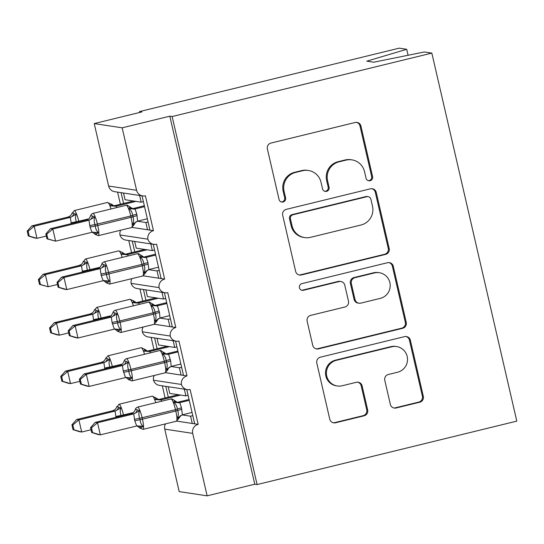 <?xml version="1.0" encoding="UTF-8"?>
<svg xmlns="http://www.w3.org/2000/svg" width="544" height="544" viewBox="0 0 544 544"><rect width="100%" height="100%" fill="white"/><g stroke="black" fill="none" stroke-linecap="round" stroke-linejoin="round"><path stroke-width="0.82" d="M370.083 180.737A3.42 3.359 98.6 0 0 372.586 176.61L360.93 126.106A4.889 4.801 98.6 0 0 355.15 122.495L270.966 143.058A4.889 4.801 98.6 0 0 267.383 148.954L279.045 199.458A3.42 3.359 98.6 0 0 283.084 201.98A3.42 3.359 98.6 0 0 285.593 197.853L284.084 191.318A15.647 15.368 98.6 0 1 295.535 172.455L302.552 170.741A15.647 15.368 98.6 0 1 321.035 182.294L322.538 188.829A3.42 3.359 98.6 0 0 326.584 191.359A3.42 3.359 98.6 0 0 329.086 187.231L327.583 180.696A15.647 15.368 98.6 0 1 339.034 161.833L346.052 160.12A15.647 15.368 98.6 0 1 364.528 171.673L366.037 178.208A3.42 3.359 98.6 0 0 370.083 180.737M368.336 180.69A3.42 3.359 98.6 0 0 371.654 176.467L359.999 125.963A4.889 4.801 98.6 0 0 356.517 122.366M281.343 201.933A3.42 3.359 98.6 0 0 284.662 197.717L283.152 191.175L284.084 191.318M324.843 191.311A3.42 3.359 98.6 0 0 328.154 187.088L326.652 180.554L327.583 180.696M390.34 404.376A4.889 4.801 98.6 0 0 396.114 407.986L419.73 402.22A4.889 4.801 98.6 0 0 423.314 396.324L410.366 340.238A4.889 4.801 98.6 0 0 404.586 336.627L320.396 357.184A4.889 4.801 98.6 0 0 316.819 363.079L329.766 419.166A4.889 4.801 98.6 0 0 335.539 422.776L364.072 415.813A4.889 4.801 98.6 0 0 367.656 409.918L362.114 385.914A4.889 4.801 98.6 0 0 356.334 382.303L342.19 385.757A13.083 12.845 98.6 0 1 326.414 373.619A13.083 12.845 98.6 0 1 336.314 360.325L391.741 346.793A13.083 12.845 98.6 0 1 407.517 358.931A13.083 12.845 98.6 0 1 397.616 372.218L388.375 374.476A4.889 4.801 98.6 0 0 384.798 380.372L390.34 404.376M142.61 195.928L114.662 191.685A7.473 7.337 98.6 0 1 108.637 186.041L94.221 123.576L141.868 111.935L139.543 111.581L399.235 48.158L406.708 49.293L366.819 61.166L373.714 62.213L424.361 51.972L431.834 53.108L172.142 116.538L169.81 116.185L122.162 127.82L136.585 190.284A7.473 7.337 98.6 0 0 145.404 195.806L153.456 230.67L149.96 230.139L142.045 195.847M431.834 53.108L516.8 421.131L257.101 484.561L172.142 116.538M385.608 254.395A4.889 4.801 98.6 0 0 389.184 248.499L376.237 192.413A4.889 4.801 98.6 0 0 370.464 188.802L286.273 209.365A4.889 4.801 98.6 0 0 282.69 215.261L295.637 271.347A4.889 4.801 98.6 0 0 301.417 274.958L385.608 254.395L384.676 254.252A4.889 4.801 98.6 0 0 388.253 248.356L375.306 192.27A4.889 4.801 98.6 0 0 371.824 188.673M393.298 266.322L406.246 322.408A4.889 4.801 98.6 0 1 402.669 328.304L318.478 348.867A4.889 4.801 98.6 0 1 312.705 345.256L307.163 321.252A4.889 4.801 98.6 0 1 310.74 315.357L344.889 307.02A4.889 4.801 98.6 0 0 348.466 301.124L344.787 285.199A4.889 4.801 98.6 0 0 339.014 281.588L303.47 290.272A3.42 3.359 98.6 0 1 299.343 287.096A3.42 3.359 98.6 0 1 301.934 283.614L387.525 262.711A4.889 4.801 98.6 0 1 393.298 266.322L392.367 266.179L405.314 322.272L406.246 322.408M165.804 386.356L168.3 397.168M162.316 385.825L165.111 397.943M168.225 386.723L169.776 393.414L185.885 395.869L184.341 389.171M188.102 395.325L185.885 395.869M186.762 389.538L194.684 423.837L198.172 424.368L190.128 389.504A7.473 7.337 98.6 0 1 181.431 384.465A7.473 7.337 -81.4 0 1 186.993 375.945L183.505 375.414L175.583 341.115M154.625 337.933L157.121 348.745M151.137 337.402L153.932 349.52M157.046 338.3L158.596 344.991L174.706 347.439L173.162 340.748M176.922 346.902L174.706 347.439M164.404 292.692L172.326 326.985L175.814 327.515A7.473 7.337 -81.4 0 0 170.252 336.042A7.473 7.337 98.6 0 0 178.949 341.074L186.993 375.945M143.446 289.51L145.942 300.315M139.958 288.98L142.752 301.097M145.867 289.877L147.417 296.568L163.526 299.016L161.983 292.325M165.743 298.479L163.526 299.016M153.224 244.27L161.14 278.562L164.635 279.092A7.473 7.337 -81.4 0 0 159.072 287.613A7.473 7.337 98.6 0 0 167.763 292.652L175.814 327.515M132.267 241.087L134.762 251.892M128.772 240.557L131.573 252.674M134.688 241.454L136.238 248.146L152.347 250.594L150.804 243.902M154.564 250.056L152.347 250.594M153.456 230.67A7.473 7.337 -81.4 0 0 147.886 239.19A7.473 7.337 98.6 0 0 156.584 244.229L164.635 279.092M176.732 421.11L192.256 423.47L190.584 416.201L182.09 414.916M165.553 372.681L181.077 375.04L179.404 367.778L170.904 366.486M154.374 324.258L169.898 326.618L168.225 319.355L159.725 318.063M143.194 275.835L158.719 278.195L157.046 270.932L148.546 269.64M121.088 192.658L123.583 203.47M117.592 192.127L120.394 204.252M123.508 193.032L125.052 199.723L141.168 202.171L139.624 195.48M143.378 201.627L141.168 202.171M132.015 227.412L147.54 229.772L145.867 222.51L137.367 221.218M257.101 484.561L254.776 484.208L207.128 495.842L179.18 491.599L164.757 429.128A7.473 7.337 -81.4 0 1 165.437 423.898M181.431 384.465L153.483 380.215A7.473 7.337 98.6 0 0 159.385 385.383L187.326 389.626M153.483 380.215A7.473 7.337 -81.4 0 1 154.258 375.469M170.252 336.042L142.304 331.792A7.473 7.337 98.6 0 0 148.206 336.954L176.147 341.204M142.304 331.792A7.473 7.337 -81.4 0 1 143.079 327.046M159.072 287.613L131.124 283.37A7.473 7.337 98.6 0 0 137.02 288.531L164.968 292.781M131.124 283.37A7.473 7.337 -81.4 0 1 131.893 278.623M147.886 239.19L119.945 234.947A7.473 7.337 98.6 0 0 125.841 240.108L153.789 244.351M119.945 234.947A7.473 7.337 -81.4 0 1 120.714 230.2M207.128 495.842L192.705 433.378A7.473 7.337 -81.4 0 1 198.172 424.368M254.776 484.208L169.81 116.185M192.794 415.664L190.584 416.201M181.614 367.241L179.404 367.778M170.435 318.818L168.225 319.355M159.256 270.388L157.046 270.932M147.54 229.772L149.96 230.139M408.088 55.264L406.708 49.293M148.077 221.966L145.867 222.51M94.221 123.576L122.162 127.82M139.74 112.458L139.543 111.581M158.719 278.195L161.14 278.562M169.898 326.618L172.326 326.985M181.077 375.04L183.505 375.414M192.256 423.47L194.684 423.837M149.865 229.718L148.832 229.969M161.044 278.14L160.011 278.392M172.224 326.563L171.19 326.815M183.403 374.986L182.369 375.238M194.582 423.409L193.548 423.66M351.914 159.854L350.982 159.712A15.647 15.368 98.6 0 0 345.12 159.977L346.052 160.12M326.652 180.554A15.647 15.368 98.6 0 1 338.103 161.69L345.12 159.977M308.414 170.476L307.482 170.34A15.647 15.368 98.6 0 0 301.621 170.598L302.552 170.741M283.152 191.175A15.647 15.368 98.6 0 1 294.603 172.312L301.621 170.598M299.118 274.944A4.889 4.801 98.6 0 0 300.485 274.815L384.676 254.252M370.892 199.24A3.42 3.359 98.6 0 0 366.853 196.71L292.951 214.764A3.42 3.359 98.6 0 0 290.448 218.885L292.04 225.78A15.647 15.368 98.6 0 0 310.515 237.334L361.032 224.998A15.647 15.368 98.6 0 0 372.484 206.135L370.892 199.24M368.138 196.656L367.207 196.513A3.42 3.359 98.6 0 0 365.922 196.574L366.853 196.71M304.654 237.599L303.722 237.456A15.647 15.368 98.6 0 1 291.108 225.638L289.517 218.749A3.42 3.359 98.6 0 1 292.019 214.622L365.922 196.574M316.186 348.854A4.889 4.801 98.6 0 0 317.546 348.724L401.737 328.168A4.889 4.801 98.6 0 0 405.314 322.272M340.85 281.506L339.918 281.364A4.889 4.801 98.6 0 0 338.082 281.452L302.539 290.129L303.47 290.272M301.723 290.224A3.42 3.359 98.6 0 0 302.539 290.129M380.317 298.364A13.083 12.845 98.6 0 0 379.345 272.721A13.083 12.845 98.6 0 0 374.442 272.938L354.919 277.705A4.889 4.801 98.6 0 0 351.336 283.601L355.014 299.526A4.889 4.801 98.6 0 0 360.788 303.137L380.317 298.364M379.345 272.721L378.413 272.578A13.083 12.845 98.6 0 0 373.51 272.796L374.442 272.938M358.958 303.219L358.027 303.076A4.889 4.801 98.6 0 1 354.083 299.384L350.404 283.458A4.889 4.801 98.6 0 1 353.988 277.562L373.51 272.796M392.367 266.179A4.889 4.801 98.6 0 0 388.885 262.582M396.644 346.576L395.712 346.433A13.083 12.845 98.6 0 0 390.81 346.65L391.741 346.793M337.287 385.975L336.355 385.832A13.083 12.845 98.6 0 1 335.383 360.189L390.81 346.65M333.248 422.77A4.889 4.801 98.6 0 0 334.608 422.64L363.14 415.67A4.889 4.801 98.6 0 0 366.724 409.775L361.182 385.771A4.889 4.801 98.6 0 0 357.7 382.174M393.815 407.973A4.889 4.801 98.6 0 0 395.182 407.844L418.798 402.077A4.889 4.801 98.6 0 0 422.382 396.182L409.435 340.095A4.889 4.801 98.6 0 0 405.953 336.498M132.784 208.61A5.481 4.842 84.7 0 1 132.532 208.672L132.784 208.61C134.599 208.468 135.368 208.583 135.075 208.957L136.782 214.173A5.481 0.388 -13 0 0 132.648 215.417L130.764 215.975A10.71 1.877 -103.7 0 0 126.358 205.265A10.71 1.877 -103.7 0 0 126.222 205.265L92.868 213.411A10.71 1.877 76.3 0 1 93.004 213.411A10.71 1.877 76.3 0 1 97.41 224.121L97.743 225.576A10.71 1.877 76.3 0 1 98.287 235.681L131.641 227.535L133.838 225.073L132.654 224.318C133.817 222.013 133.926 219.531 132.981 216.866L132.648 215.417C132.321 212.575 131.124 210.338 129.05 208.699L129.758 207.196L128.962 206.305M90.658 216.05L91.134 215.546L94.758 217.07C93.915 219.422 93.996 221.938 95.003 224.604L95.343 226.059C95.601 228.888 96.614 231.098 98.369 232.689L96.492 234.015C95.785 234.933 95.2 234.845 94.744 233.75M45.832 233.954L46.947 238.796L47.879 238.932L46.757 234.097L45.832 233.954L50.483 228.704L86.863 219.817L89.032 218.661A5.481 5.42 -131.5 0 0 89.039 218.661L90.671 215.873C90.596 214.996 91.331 214.18 92.868 213.411M50.483 228.704L52.816 229.058L88.924 220.232C87.108 220.368 86.346 220.252 86.632 219.878A5.481 5.42 -131.5 0 0 89.032 218.661M46.757 234.097L52.816 229.058L55.61 241.162L91.984 232.281L90.052 227.127L88.978 220.225M47.879 238.932L55.61 241.162L46.947 238.796M147.336 218.763L137.646 221.129L132.654 224.318M144.337 205.782L132.736 208.617M144.541 206.652L135.062 208.971M136.782 214.173L137.646 221.129M129.05 208.699L134.851 209.018M94.758 217.07L89.189 220.17M98.369 232.689L92.582 232.193M28.132 231.268L27.2 231.125L28.315 235.96L29.247 236.103L28.132 231.268L34.184 226.229L70.298 217.396C68.483 217.539 67.714 217.423 68.007 217.049L31.858 225.869L34.184 226.229L36.978 238.333L46.315 236.055M29.247 236.103L36.978 238.333L34.653 237.98L28.315 235.96M71.271 223.625L70.346 217.396M68.02 217.042L70.4 215.832A5.481 5.42 48.5 0 1 68.007 217.049M133.606 201.022L114.158 205.782C115.974 205.639 116.736 205.754 116.45 206.128L116.912 207.543M135.939 201.375L116.436 206.135A5.481 5.42 48.5 0 1 111.132 204.36L107.59 202.436A10.71 1.877 -103.7 0 1 107.732 202.429A10.71 1.877 -103.7 0 1 111.017 208.978M72.032 213.221C72.06 212.473 72.638 212.561 73.78 213.486L76.133 214.241C75.29 216.594 75.371 219.11 76.378 221.775L88.815 218.844M116.219 206.19L110.418 205.87L111.132 204.36M70.557 217.335L76.133 214.241M31.858 225.869L27.2 231.125M39.311 279.691L38.379 279.548L39.494 284.39L40.426 284.526L39.311 279.691L45.363 274.652L81.478 265.826C79.662 265.962 78.894 265.846 79.186 265.472L43.037 274.298L45.363 274.652L48.158 286.756L57.494 284.478M40.426 284.526L48.158 286.756L39.494 284.39M82.45 272.048L81.525 265.819M79.186 265.472L81.586 264.255A5.481 5.42 48.5 0 1 81.586 264.255A5.481 5.42 48.5 0 1 79.186 265.472M144.786 249.444L125.338 254.204C127.153 254.062 127.915 254.177 127.629 254.551L128.092 255.966M147.118 249.798L127.616 254.565M83.212 261.644C83.239 260.896 83.817 260.984 84.959 261.909L87.312 262.664C86.469 265.016 86.55 267.532 87.557 270.198L99.994 267.267M127.398 254.612L121.598 254.293L122.312 252.79L122.067 252.287L118.769 250.859A10.71 1.877 -103.7 0 1 118.912 250.859A10.71 1.877 -103.7 0 1 122.196 257.407M81.743 265.764L87.312 262.664M43.037 274.298L38.379 279.548M50.49 328.114L49.558 327.971L50.674 332.812L51.605 332.955L50.49 328.114L56.542 323.075L92.657 314.248C90.841 314.384 90.08 314.269 90.365 313.902L54.216 322.721L56.542 323.075L59.337 335.179L68.673 332.901M51.605 332.955L59.337 335.179L57.011 334.825L50.674 332.812M93.629 320.477L92.704 314.242M90.365 313.902L92.766 312.678A5.481 5.42 48.5 0 1 90.365 313.902M155.965 297.867L136.517 302.627C138.332 302.484 139.094 302.6 138.808 302.974L139.271 304.388M158.297 298.221L138.795 302.988M94.391 310.066C94.418 309.318 95.003 309.407 96.138 310.332L98.491 311.086C97.648 313.446 97.73 315.955 98.736 318.628L111.173 315.69M138.577 303.035L132.777 302.716L133.491 301.213L133.246 300.71L136.49 302.722M92.922 314.187L98.491 311.086M54.216 322.721L49.558 327.971M61.669 376.536L60.738 376.4L61.853 381.235L62.784 381.378L61.669 376.536L67.721 371.498L103.836 362.671C102.02 362.814 101.259 362.698 101.544 362.324L65.396 371.144L67.721 371.498L70.516 383.602L79.852 381.324M62.784 381.378L70.516 383.602L68.19 383.248L61.853 381.235M104.808 368.9L103.884 362.664M101.558 362.311L103.945 361.107A5.481 5.42 48.5 0 1 103.945 361.107A5.481 5.42 48.5 0 1 101.544 362.324M167.144 346.29L147.696 351.05C149.512 350.914 150.273 351.03 149.988 351.397L150.45 352.811M169.476 346.644L149.974 351.41M105.57 358.489C105.597 357.748 106.182 357.836 107.318 358.761L109.67 359.509C108.827 361.869 108.909 364.378 109.915 367.05L122.359 364.113M149.756 351.458L143.956 351.138L144.67 349.636L144.425 349.139L141.134 347.711A10.71 1.877 -103.7 0 1 141.27 347.704A10.71 1.877 -103.7 0 1 144.554 354.253M104.101 362.61L109.67 359.509M65.396 371.144L60.738 376.4M72.848 424.966L71.917 424.823L73.032 429.658L73.964 429.801L72.848 424.966L78.9 419.92L115.015 411.094C113.2 411.237 112.438 411.121 112.724 410.747L76.575 419.567L78.9 419.92L81.695 432.024L91.032 429.746M73.964 429.801L81.695 432.024L79.37 431.671L73.032 429.658M115.988 417.323L115.063 411.087M112.737 410.734L115.124 409.53A5.481 5.42 48.5 0 1 112.724 410.747M178.33 394.72L158.875 399.473C160.691 399.337 161.452 399.452 161.167 399.826L161.629 401.234M180.656 395.073L161.153 399.833A5.481 5.42 48.5 0 1 155.849 398.058L155.604 397.562M116.749 406.919C116.776 406.171 117.361 406.259 118.497 407.184L120.85 407.939C120.006 410.292 120.088 412.801 121.094 415.473L133.538 412.536M160.936 399.881L155.135 399.561L155.849 398.058M115.28 411.033L120.85 407.939M76.575 419.567L71.917 424.823M143.698 257.088L143.963 257.033C145.778 256.89 146.547 257.013 146.254 257.38L147.961 262.602A5.481 0.388 -13 0 0 143.827 263.84L141.943 264.404A10.71 1.877 -103.7 0 0 137.537 253.688A10.71 1.877 -103.7 0 0 137.401 253.694L104.047 261.841A10.71 1.877 76.3 0 1 104.183 261.834A10.71 1.877 76.3 0 1 108.589 272.551L108.922 273.999A10.71 1.877 76.3 0 1 109.466 284.104L142.82 275.958L145.017 273.503L143.834 272.741C144.996 270.436 145.105 267.954 144.16 265.288L143.827 263.84C143.5 261.004 142.304 258.76 140.23 257.122L140.937 255.619L140.141 254.728M101.837 264.472L102.313 263.969L105.944 265.492C105.094 267.852 105.176 270.361 106.182 273.034L106.522 274.482C106.78 277.311 107.794 279.521 109.548 281.112L107.671 282.438C106.964 283.356 106.379 283.268 105.924 282.173M57.011 282.384L58.126 287.218L59.058 287.361L57.936 282.52L57.011 282.384L61.662 277.127L98.042 268.24L100.212 267.09A5.481 5.42 -131.5 0 0 100.218 267.084L101.85 264.296C101.776 263.418 102.51 262.602 104.047 261.841M61.662 277.127L63.995 277.481L100.103 268.654C98.287 268.797 97.526 268.675 97.811 268.308A5.481 5.42 -131.5 0 0 100.212 267.09M57.936 282.52L63.995 277.481L66.79 289.585L103.163 280.704L101.232 275.55L100.157 268.648M59.058 287.361L66.79 289.585L64.457 289.231L58.126 287.218M158.515 267.186L148.825 269.552L143.834 272.741M155.516 254.204L143.915 257.04M155.72 255.075L146.241 257.394M147.961 262.602L148.825 269.552M140.23 257.122L146.03 257.441M105.944 265.492L100.368 268.593M109.548 281.112L103.768 280.616M152.116 304.042L149.654 302.07L148.58 302.117A10.71 1.877 -103.7 0 1 148.716 302.11A10.71 1.877 -103.7 0 1 153.122 312.827L155.006 312.263C154.686 309.427 153.483 307.183 151.409 305.544L152.116 304.042A5.481 5.42 -131.5 0 0 157.434 305.81L159.48 312.474L160.004 317.982L169.694 315.608M113.016 312.902L113.492 312.392L117.123 313.922C116.28 316.275 116.355 318.784 117.368 321.456L117.701 322.905C117.96 325.734 118.973 327.944 120.727 329.542L118.85 330.868C118.143 331.779 117.565 331.69 117.103 330.602M68.19 330.806L69.306 335.641L70.237 335.784L69.115 330.942L68.19 330.806L72.842 325.55L109.222 316.662L111.391 315.513A5.481 5.42 -131.5 0 0 111.398 315.506L113.03 312.718C112.955 311.841 113.689 311.025 115.226 310.264A10.71 1.877 76.3 0 1 115.362 310.257A10.71 1.877 76.3 0 1 119.768 320.974L117.368 321.456A5.481 0.388 -13 0 0 112.078 322.517L111.282 317.077C109.466 317.22 108.705 317.104 108.997 316.73L109.004 316.717M72.842 325.55L75.174 325.904L111.336 317.07M69.115 330.942L75.174 325.904L77.969 338.008L114.342 329.134L112.078 322.517M70.237 335.784L77.969 338.008L75.636 337.654L69.306 335.641M154.877 305.51L155.142 305.456C156.958 305.32 157.726 305.436 157.434 305.81M166.695 302.627L155.094 305.463M166.899 303.504L157.42 305.816M154 324.38A10.71 1.877 -103.7 0 0 153.462 314.276L153.122 312.827L119.768 320.974L120.102 322.422A10.71 1.877 76.3 0 1 120.646 332.527L154 324.38L156.196 321.926L155.013 321.164C156.182 318.859 156.291 316.377 155.339 313.718L155.006 312.263A5.481 0.388 -13 0 1 159.14 311.025M151.409 305.544L157.209 305.864M160.004 317.982L155.013 321.164M117.123 313.922L111.547 317.016M120.727 329.542L114.947 329.038M163.295 352.464L160.834 350.492L159.759 350.54A10.71 1.877 -103.7 0 1 159.895 350.533A10.71 1.877 -103.7 0 1 164.302 361.25L166.185 360.686C165.866 357.85 164.662 355.613 162.588 353.967L163.295 352.464A5.481 5.42 -131.5 0 0 168.613 354.232L170.66 360.903L171.183 366.404L180.873 364.031M124.195 361.325L124.671 360.815L128.302 362.345C127.459 364.698 127.541 367.207 128.547 369.879L128.88 371.334C129.146 374.163 130.152 376.373 131.906 377.964L130.03 379.29C129.322 380.202 128.744 380.113 128.282 379.025M79.37 379.229L80.485 384.064L81.416 384.207L80.294 379.372L79.37 379.229L84.021 373.973L120.401 365.085L122.57 363.936A5.481 5.42 -131.5 0 0 122.577 363.929L124.209 361.141C124.134 360.271 124.868 359.448 126.405 358.686A10.71 1.877 76.3 0 1 126.541 358.68A10.71 1.877 76.3 0 1 130.948 369.396L128.547 369.879A5.481 0.388 -13 0 0 123.257 370.94L122.461 365.5C120.646 365.643 119.884 365.527 120.176 365.153L120.183 365.14M84.021 373.973L86.353 374.326L122.516 365.5M80.294 379.372L86.353 374.326L89.148 386.437L125.521 377.556L123.257 370.94M81.416 384.207L89.148 386.437L86.816 386.084L80.485 384.064M166.321 353.879A5.481 4.842 84.7 0 1 166.07 353.94L166.321 353.879C168.137 353.743 168.905 353.858 168.613 354.232L178.078 351.927M177.881 351.05L166.274 353.886M165.179 372.803A10.71 1.877 -103.7 0 0 164.642 362.705L164.302 361.25L130.948 369.396L131.281 370.852A10.71 1.877 76.3 0 1 131.825 380.95L165.179 372.803L167.375 370.348L166.192 369.587C167.362 367.282 167.47 364.8 166.518 362.141L166.185 360.686A5.481 0.388 -13 0 1 170.32 359.448M162.588 353.967L168.388 354.287M171.183 366.404L166.192 369.587M128.302 362.345L122.726 365.439M131.906 377.964L126.126 377.461M177.5 402.308A5.481 4.842 84.7 0 1 177.249 402.37L177.5 402.308C179.316 402.166 180.084 402.281 179.792 402.655L181.499 407.871A5.481 0.388 -13 0 0 177.364 409.108L175.481 409.673A10.71 1.877 -103.7 0 0 171.074 398.956A10.71 1.877 -103.7 0 0 170.938 398.963L137.584 407.109A10.71 1.877 76.3 0 1 137.72 407.102A10.71 1.877 76.3 0 1 142.127 417.819L142.467 419.274A10.71 1.877 76.3 0 1 143.004 429.372L176.358 421.226L178.554 418.771L177.371 418.01C178.541 415.704 178.65 413.222 177.698 410.564L177.364 409.108C177.045 406.273 175.841 404.036 173.767 402.39L174.481 400.887L173.679 400.003M135.374 409.748L135.85 409.238L139.482 410.768C138.638 413.12 138.72 415.636 139.726 418.302L140.06 419.757C140.325 422.586 141.331 424.796 143.086 426.387L141.209 427.713C140.502 428.624 139.924 428.536 139.461 427.448M90.549 427.652L91.664 432.487L92.596 432.63L91.48 427.795L90.549 427.652L95.2 422.396L131.362 413.569L133.749 412.359A5.481 5.42 -131.5 0 0 133.756 412.352L135.388 409.564C135.313 408.694 136.048 407.871 137.584 407.109M95.2 422.396L97.532 422.749L133.647 413.923C131.825 414.066 131.063 413.95 131.356 413.576L131.362 413.569M91.48 427.795L97.532 422.749L100.327 434.86L136.707 425.979L134.769 420.818L133.695 413.923M92.596 432.63L100.327 434.86L97.995 434.506L91.664 432.487M192.052 412.454L182.362 414.827L177.371 418.01M189.06 399.48L177.453 402.308M174.481 400.887A5.481 5.42 -131.5 0 0 179.792 402.655L189.258 400.35M181.499 407.871L182.362 414.827M173.767 402.39L179.568 402.71M139.482 410.768L133.906 413.862M143.086 426.387L137.306 425.884M371.654 176.467L372.586 176.61M284.662 197.717L285.593 197.853M328.154 187.088L329.086 187.231M164.757 429.128L192.705 433.378M108.637 186.041L136.585 190.284M338.103 161.69L339.034 161.833M294.603 172.312L295.535 172.455M359.999 125.963L360.93 126.106M300.485 274.815L301.417 274.958M375.306 192.27L376.237 192.413M388.253 248.356L389.184 248.499M292.019 214.622L292.951 214.764M289.517 218.749L290.448 218.885M291.108 225.638L292.04 225.78M401.737 328.168L402.669 328.304M317.546 348.724L318.478 348.867M338.082 281.452L339.014 281.588M353.988 277.562L354.919 277.705M350.404 283.458L351.336 283.601M354.083 299.384L355.014 299.526M335.383 360.189L336.314 360.325M361.182 385.771L362.114 385.914M366.724 409.775L367.656 409.918M363.14 415.67L364.072 415.813M334.608 422.64L335.539 422.776M409.435 340.095L410.366 340.238M422.382 396.182L423.314 396.324M418.798 402.077L419.73 402.22M395.182 407.844L396.114 407.986M131.641 227.535A10.71 1.877 -103.7 0 0 131.104 217.43L130.764 215.975L95.003 224.604A5.481 0.388 -13 0 0 89.719 225.672M90.052 227.127A5.481 0.388 -13 0 1 95.343 226.059L132.981 216.866A5.481 0.388 -13 0 1 137.115 215.628M129.758 207.196A5.481 5.42 -131.5 0 0 135.075 208.957M135.918 221.925A5.481 5.42 -131.5 0 0 135.476 222.285A5.481 5.42 -131.5 0 0 135.47 222.285A5.481 5.42 -131.5 0 0 133.844 224.896M88.924 220.232A5.481 4.842 84.7 0 0 92.405 216.315M96.492 234.015A5.481 4.842 84.7 0 0 92.5 232.2M70.407 215.825L74.236 210.582A10.71 1.877 76.3 0 1 74.372 210.576A10.71 1.877 76.3 0 1 78.778 221.292L78.887 221.768M71.087 222.843A5.481 0.388 167 0 1 76.378 221.775L76.507 222.346M73.78 213.486A5.481 4.842 -95.3 0 1 70.298 217.396M81.586 264.248L85.415 259.005A10.71 1.877 76.3 0 1 85.558 258.998A10.71 1.877 76.3 0 1 89.964 269.715L90.073 270.191M82.266 271.266A5.481 0.388 167 0 1 87.557 270.198L87.686 270.769M127.629 254.551A5.481 5.42 48.5 0 1 122.312 252.79M84.959 261.909A5.481 4.842 -95.3 0 1 81.478 265.826M92.766 312.678L96.594 307.428A10.71 1.877 76.3 0 1 96.737 307.428A10.71 1.877 76.3 0 1 101.143 318.138L101.252 318.614M133.375 305.83A10.71 1.877 -103.7 0 0 130.091 299.282A10.71 1.877 -103.7 0 0 129.955 299.282L96.594 307.428M93.446 319.688A5.481 0.388 167 0 1 98.736 318.628L98.865 319.192M138.808 302.974A5.481 5.42 48.5 0 1 133.491 301.213M96.138 310.332A5.481 4.842 -95.3 0 1 92.657 314.248M103.945 361.1L107.773 355.858A10.71 1.877 76.3 0 1 107.916 355.851A10.71 1.877 76.3 0 1 112.322 366.568L112.431 367.037M104.625 368.111A5.481 0.388 167 0 1 109.915 367.05L110.044 367.622M149.988 351.397A5.481 5.42 48.5 0 1 144.67 349.636M107.318 358.761A5.481 4.842 -95.3 0 1 103.836 362.671M115.131 409.523L118.952 404.28A10.71 1.877 76.3 0 1 119.095 404.274A10.71 1.877 76.3 0 1 123.502 414.99L123.61 415.46M155.734 402.676A10.71 1.877 -103.7 0 0 152.449 396.127A10.71 1.877 -103.7 0 0 152.313 396.134L118.952 404.28M115.804 416.534A5.481 0.388 167 0 1 121.094 415.473L121.224 416.044M118.497 407.184A5.481 4.842 -95.3 0 1 115.015 411.094M142.82 275.958A10.71 1.877 -103.7 0 0 142.283 265.853L141.943 264.404L106.182 273.034A5.481 0.388 -13 0 0 100.898 274.094M101.232 275.55A5.481 0.388 -13 0 1 106.522 274.482L144.16 265.288A5.481 0.388 -13 0 1 148.294 264.051M140.937 255.619A5.481 5.42 -131.5 0 0 146.254 257.38M147.098 270.354A5.481 5.42 -131.5 0 0 146.656 270.708A5.481 5.42 -131.5 0 0 146.649 270.708A5.481 5.42 -131.5 0 0 145.024 273.319M100.103 268.654A5.481 4.842 84.7 0 0 103.584 264.738M107.671 282.438A5.481 4.842 84.7 0 0 103.68 280.622M112.411 323.972A5.481 0.388 -13 0 1 117.701 322.905L155.339 313.718A5.481 0.388 -13 0 1 159.48 312.474M158.277 318.777A5.481 5.42 -131.5 0 0 156.203 321.742M111.282 317.077A5.481 4.842 84.7 0 0 114.764 313.167M108.997 316.73A5.481 5.42 -131.5 0 0 111.391 315.513M118.85 330.868A5.481 4.842 84.7 0 0 114.859 329.045M123.59 372.395A5.481 0.388 -13 0 1 128.88 371.334L166.518 362.141A5.481 0.388 -13 0 1 170.66 360.903M169.463 367.2A5.481 5.42 -131.5 0 0 169.014 367.554A5.481 5.42 -131.5 0 0 167.382 370.165M122.461 365.5A5.481 4.842 84.7 0 0 125.943 361.59M120.176 365.153A5.481 5.42 -131.5 0 0 122.57 363.936M130.03 379.29A5.481 4.842 84.7 0 0 126.038 377.475M176.358 421.226A10.71 1.877 -103.7 0 0 175.821 411.128L175.481 409.673L139.726 418.302A5.481 0.388 -13 0 0 134.436 419.37M134.769 420.818A5.481 0.388 -13 0 1 140.06 419.757L177.698 410.564A5.481 0.388 -13 0 1 181.839 409.326M180.642 415.623A5.481 5.42 -131.5 0 0 180.193 415.976A5.481 5.42 -131.5 0 0 178.561 418.588M133.647 413.923A5.481 4.842 84.7 0 0 137.122 410.013M131.356 413.576A5.481 5.42 -131.5 0 0 133.749 412.359M141.209 427.713A5.481 4.842 84.7 0 0 137.217 425.898M132.063 208.74L132.756 208.706L127.289 205.217L126.222 205.265M91.752 232.24C92.031 232.778 90.991 230.874 94.996 234.246L98.287 235.681M135.476 222.285L136.136 221.796M133.838 225.073L135.47 222.285M74.236 210.582L107.59 202.436M110.881 203.864L114.131 205.87M85.415 259.005L118.769 250.859M122.06 252.287L125.31 254.3M133.239 300.716L129.955 299.282M107.773 355.858L141.134 347.711M144.418 349.139L147.669 351.145M158.848 399.568L152.313 396.134M143.242 257.162L143.936 257.128L138.475 253.647L137.401 253.694M102.932 280.663C103.21 281.207 102.17 279.296 106.175 282.676L109.466 284.104M145.017 273.496L147.315 270.218M115.226 310.264L148.58 302.117M114.111 329.093C114.39 329.63 113.356 327.719 117.354 331.099L120.646 332.527M151.864 303.545L155.115 305.551L154.421 305.585M156.196 321.919L158.494 318.641M126.405 358.686L159.759 350.54M125.29 377.516C125.569 378.053 124.535 376.149 128.534 379.522L131.825 380.95M163.044 351.968L166.294 353.974L165.6 354.015M169.014 367.554L169.674 367.064M167.375 370.342L169.007 367.56M176.78 402.438L177.473 402.397L172.013 398.915L170.938 398.963M136.469 425.938C136.748 426.476 135.714 424.572 139.713 427.944L143.004 429.372M178.554 418.771L180.86 415.487"/></g></svg>
